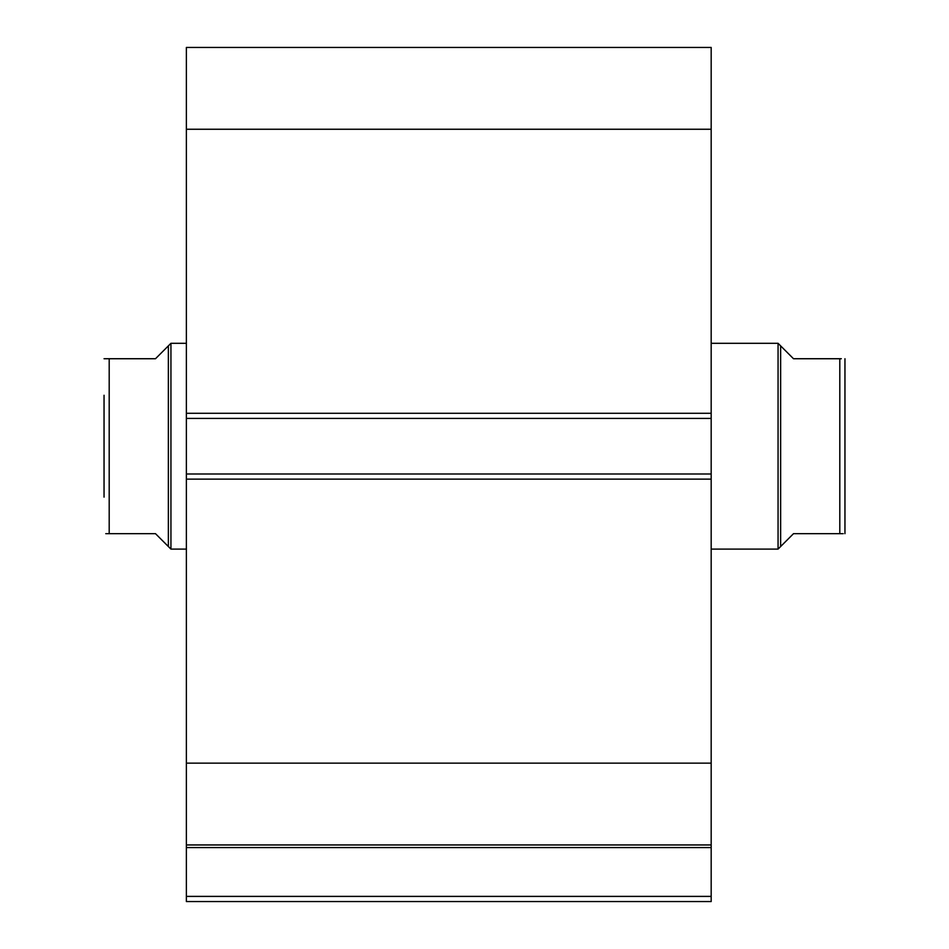 <?xml version="1.0" encoding="UTF-8"?>
<svg xmlns="http://www.w3.org/2000/svg" width="949" height="949" viewBox="0 0 949 949"><rect width="100%" height="100%" fill="white"/><g stroke="black" fill="none" stroke-linecap="round" stroke-linejoin="round"><path stroke-width="1.42" d="M186.372 418.414L186.372 47.45L711.181 47.45L711.181 418.414L186.372 418.414L186.372 473.99L711.181 473.99L711.181 418.414M711.181 473.99L711.181 901.55L186.372 901.55L186.372 896.402L711.181 896.402M711.181 847.576L186.372 847.576L186.372 896.402M186.372 847.576L186.372 473.99M186.372 129.254L711.181 129.254M711.181 763.15L186.372 763.15M186.372 844.954L711.181 844.954M780.636 546.529L780.636 345.875L778.061 343.301L778.061 549.103L793.506 533.67L843.222 533.67M711.181 549.103L778.061 549.103M711.181 343.301L778.061 343.301M168.364 345.875L155.494 358.734L104.046 358.734L109.194 358.734L109.194 533.67L155.494 533.67L168.364 546.529L168.364 345.875L170.939 343.301L186.372 343.301M168.364 546.529L170.939 549.103L170.939 343.301M186.372 549.103L170.939 549.103M109.194 533.67L105.778 533.67M104.046 497.134L104.046 395.258M841.3 358.734L793.506 358.734L780.636 345.875M844.954 533.67L844.954 358.734M186.372 413.278L711.181 413.278M711.181 479.126L186.372 479.126M839.806 358.734L839.806 533.67"/></g></svg>
